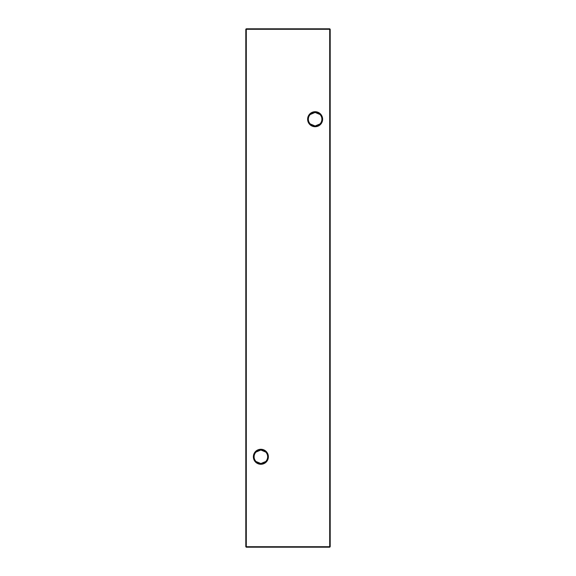 <?xml version="1.0" encoding="UTF-8"?>
<svg xmlns="http://www.w3.org/2000/svg" width="576" height="576" viewBox="0 0 576 576"><rect width="100%" height="100%" fill="white"/><g stroke="black" fill="none" stroke-linecap="round" stroke-linejoin="round"><path stroke-width="0.86" d="M256.018 452.052L260.878 450.007A6.775 6.775 0 0 0 254.102 456.782A6.775 6.775 0 0 0 260.878 463.558L256.018 461.506M260.878 464.278A7.495 7.495 0 0 1 253.375 456.782A7.495 7.495 0 0 1 260.878 449.28A7.495 7.495 0 0 1 268.373 456.782A7.495 7.495 0 0 1 260.878 464.278M310.27 114.494L315.122 112.442A6.775 6.775 0 0 0 308.347 119.218A6.775 6.775 0 0 0 315.122 125.993L310.27 123.948M315.122 126.72A7.495 7.495 0 0 1 307.627 119.218A7.495 7.495 0 0 1 315.122 111.722A7.495 7.495 0 0 1 322.625 119.218A7.495 7.495 0 0 1 315.122 126.72M319.982 123.948L315.122 125.993A6.775 6.775 0 0 0 321.898 119.218A6.775 6.775 0 0 0 315.122 112.442L319.982 114.494M265.73 461.506L260.878 463.558A6.775 6.775 0 0 0 267.653 456.782A6.775 6.775 0 0 0 260.878 450.007L265.73 452.052M330.192 29.282L330.192 546.718L329.71 546.718L329.71 29.282L246.29 29.282L246.29 546.718L329.71 546.718L329.71 547.2L246.29 547.2L245.808 546.718L245.808 29.282L246.29 28.8L329.71 28.8L330.192 29.282L329.71 28.8M329.71 547.2L330.192 546.718M245.808 546.718L246.29 547.2M245.808 29.282L246.29 28.8"/></g></svg>
